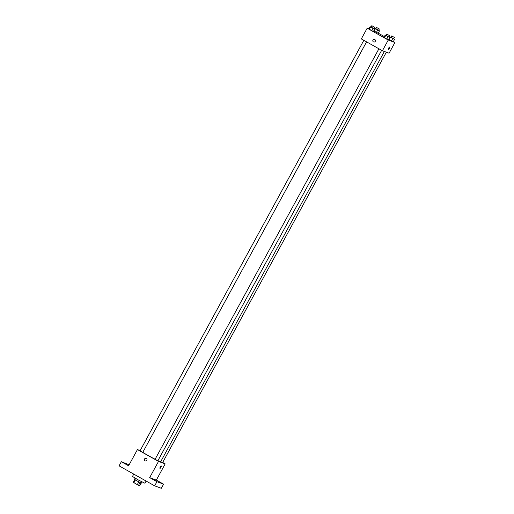 <?xml version="1.0" encoding="UTF-8"?>
<svg xmlns="http://www.w3.org/2000/svg" width="514" height="514" viewBox="0 0 514 514"><rect width="100%" height="100%" fill="white"/><g stroke="black" fill="none" stroke-linecap="round" stroke-linejoin="round"><path stroke-width="0.77" d="M141.061 482.999L139.615 485.659L137.302 484.625L133.274 482.305L134.764 479.568M135.42 479.98L133.916 482.73M138.799 481.875L137.302 484.625M142.037 481.946L141.401 483.109L136.904 480.841L134.495 479.344L135.124 478.181M140.046 482.517L138.542 485.267M133.762 474.107L132.483 476.452L138.555 480.108L144.916 483.231L146.111 481.04M162.675 462.465L165.18 463.872L156.34 480.089L163.587 484.156L161.332 488.3L154.663 485.839L119.081 465.864L121.343 461.726L129.123 464.81M163.587 484.156L156.918 481.702L154.663 485.839M156.918 481.702L149.67 477.628L158.511 461.411L137.431 449.577L128.59 465.793L121.343 461.726M145.237 460.923L145.237 460.923A1.375 1.324 110.2 0 1 144.562 458.983A1.375 1.324 110.2 0 1 146.953 460.088A1.375 1.324 110.2 0 1 145.237 460.923A1.375 1.324 110.2 0 1 144.562 458.983A1.375 1.324 110.2 0 1 146.194 458.34L146.188 458.34M125.165 463.769L126.964 464.675L125.165 463.769M158.929 481.804L160.721 482.71L158.929 481.804M154.155 480.044L155.954 480.95L154.155 480.044M156.34 480.089L149.67 477.628M142.796 452.307A10.64 0.456 28.6 0 0 155.112 459.265M157.92 460.685A10.64 0.456 28.6 0 0 160.644 461.816L384.376 51.471M165.18 463.872L158.511 461.411M137.431 449.577L140.155 450.579M160.741 461.643L162.61 462.587L386.361 52.203M140.065 450.868L142.77 452.365L366.585 41.859M155.144 459.336L157.843 460.827L381.658 50.321M161.306 465.967A1.375 0.385 -60.7 0 1 160.985 467.329A1.375 0.385 -60.7 0 1 159.976 468.376A1.375 0.385 -60.7 0 1 159.957 468.37A1.375 0.385 -60.7 0 1 160.297 466.975A1.375 0.385 -60.7 0 1 161.306 465.967A1.375 0.385 -60.7 0 1 160.985 467.329A1.375 0.385 -60.7 0 1 159.976 468.376A1.375 0.385 -60.7 0 1 159.957 468.363M393.319 41.615L394.919 42.508L389.085 53.205L382.416 50.745L361.329 38.91L367.163 28.212L368.898 28.855M394.919 42.508L388.25 40.047L382.416 50.745M388.25 40.047L367.163 28.212M373.652 41.981L373.652 41.981A1.375 1.324 110.2 0 1 372.978 40.041A1.375 1.324 110.2 0 1 375.368 41.146A1.375 1.324 110.2 0 1 373.652 41.981A1.375 1.324 110.2 0 1 372.978 40.041A1.375 1.324 110.2 0 1 374.61 39.398L374.61 39.398M393.242 41.756L388.841 39.321L393.242 41.756L394.559 39.34L390.936 37.239M373.402 31.534L368.84 28.97L373.402 31.534L374.719 29.118L371.089 27.017M378.246 33.147L384.369 36.59M388.475 39.996L383.913 37.432L388.475 39.996L389.792 37.58L386.162 35.479M378.169 33.288L373.768 30.859L378.169 33.288L379.486 30.872L375.862 28.771M389.721 47.018A1.375 0.385 -60.7 0 1 389.4 48.38A1.375 0.385 -60.7 0 1 388.391 49.428A1.375 0.385 -60.7 0 1 388.378 49.421A1.375 0.385 -60.7 0 1 388.712 48.033A1.375 0.385 -60.7 0 1 389.721 47.018A1.375 0.385 -60.7 0 1 389.4 48.38A1.375 0.385 -60.7 0 1 388.391 49.428A1.375 0.385 -60.7 0 1 388.372 49.421M378.625 30.268L379.486 30.872M375.888 28.855L378.587 30.345L379.338 28.964L376.576 27.46L379.338 28.964M377.719 30.005L376.402 32.421M375.438 28.72L374.121 31.136M374.924 28.309L374.558 28.983M393.705 38.736L394.559 39.34M390.961 37.316L393.66 38.807L394.411 37.432L391.649 35.922L394.411 37.432M392.792 38.466L391.475 40.882M390.511 37.188L389.194 39.597M389.998 36.777L389.631 37.451M373.858 28.514L374.719 29.118M371.121 27.094L373.819 28.585L374.571 27.203L371.808 25.7L374.571 27.203M372.952 28.244L371.635 30.66M370.671 26.959L369.354 29.375M370.157 26.555L368.84 28.97M388.931 36.976L389.792 37.58M386.194 35.556L388.892 37.053L389.644 35.672L386.881 34.162L389.644 35.672M388.025 36.706L386.708 39.122M385.744 35.427L384.427 37.843M385.23 35.016L383.913 37.432M378.914 48.779L155.08 459.323M363.841 40.317L140.007 450.855M376.576 27.46L375.824 28.842M391.649 35.922L390.897 37.304M371.808 25.7L371.057 27.081M386.881 34.162L386.13 35.543"/></g></svg>
